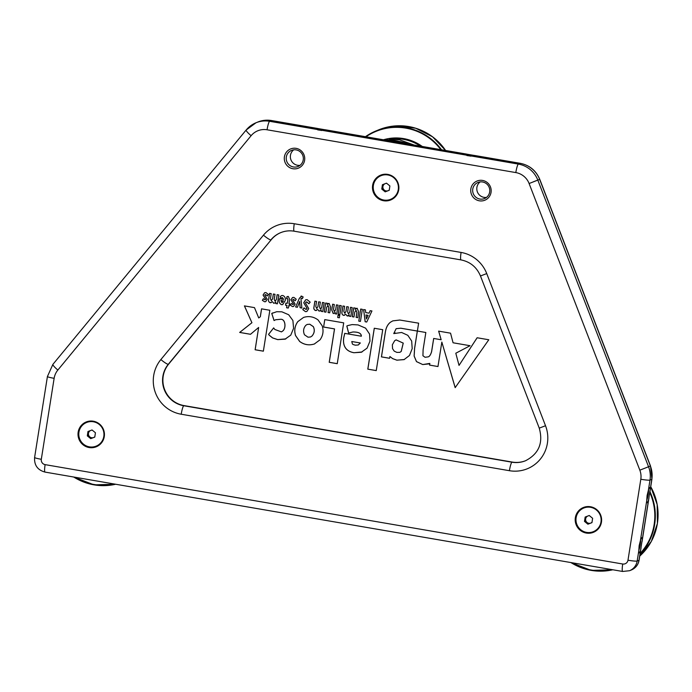 <?xml version="1.0" encoding="UTF-8"?>
<svg xmlns="http://www.w3.org/2000/svg" width="692" height="692" viewBox="0 0 692 692"><rect width="100%" height="100%" fill="white"/><g stroke="black" fill="none" stroke-linecap="round" stroke-linejoin="round"><path stroke-width="1.04" d="M402.891 143.132A44.496 43.838 -112.2 0 0 391.871 141.237M388.973 140.736A44.522 43.864 67.8 0 1 408.003 144.005M384.942 183.743A3.823 3.771 -112.2 0 0 382.927 186.546L383.256 184.392M386.733 183.345A3.823 3.771 -112.2 0 0 385.643 183.475M390.634 199.305L390.876 199.21A12.75 12.56 -112.2 0 0 393.843 177.481A12.75 12.56 -112.2 0 0 381.266 175.595L381.024 175.69A12.75 12.56 -112.2 0 0 378.057 197.428A12.75 12.56 -112.2 0 0 398.272 189.565A12.75 12.56 -112.2 0 0 381.024 175.69M382.425 184.712L386.491 183.155L389.89 185.949L389.233 190.291L385.167 191.848L381.768 189.054L382.425 184.712M389.233 190.274L385.167 191.848M385.998 191.511L382.598 188.717L381.768 189.054M382.598 188.717L382.927 186.546A3.823 3.771 -112.2 0 0 389.285 189.928M314.419 129.006L324.401 130.719A7.716 0.692 9 0 0 327.904 130.753A7.716 0.692 9 0 0 326.235 129.975L316.253 128.262A7.716 0.692 9 0 0 312.723 128.349A7.716 0.692 9 0 0 314.419 129.006L269.612 121.299L271.437 120.546A25.5 25.12 -112.2 0 0 257.848 122.017L256.014 122.761A25.5 25.12 67.8 0 1 269.612 121.299A8.096 1.185 99.8 0 0 267.06 129.785A17.404 17.144 -112.2 0 0 251.109 135.701L57.851 370.047A17.404 17.144 -112.2 0 0 54.132 378.325L41.312 459.28A4.654 4.585 -112.2 0 0 45.118 464.635L622.722 564.006A4.654 4.585 -112.2 0 0 627.981 560.217L640.809 479.262A17.404 17.144 -112.2 0 0 639.841 470.171L529.103 183.527A17.404 17.144 -112.2 0 0 515.817 172.576L267.06 129.785M321.763 130.511A6.375 0.571 9 0 0 321.131 130.399A6.375 0.571 9 0 0 317.749 129.897M463.571 154.662L473.553 156.383A7.716 0.692 9 0 0 477.056 156.418A7.716 0.692 9 0 0 475.387 155.639L465.405 153.918A7.716 0.692 9 0 0 461.884 154.013A7.716 0.692 9 0 0 463.571 154.662L324.401 130.719M470.923 156.167A6.375 0.571 9 0 0 470.283 156.055A6.375 0.571 9 0 0 466.901 155.562M491.052 192.359A10.363 10.207 -112.2 0 0 482.566 180.43A10.363 10.207 -112.2 0 0 470.854 188.881A10.363 10.207 -112.2 0 0 479.34 200.81A10.363 10.207 -112.2 0 0 491.052 192.359M489.677 191.969A8.667 8.538 -112.2 0 0 477.956 182.48A8.667 8.538 -112.2 0 0 475.914 197.246A8.667 8.538 -112.2 0 0 489.677 191.969M480.136 181.918A8.667 8.538 -112.2 0 0 486.45 197.419M304.61 160.285A10.363 10.207 -112.2 0 0 296.124 148.356A10.363 10.207 -112.2 0 0 284.412 156.807A10.363 10.207 -112.2 0 0 292.898 168.736A10.363 10.207 -112.2 0 0 304.61 160.285M303.234 159.887A8.667 8.538 -112.2 0 0 291.505 150.406A8.667 8.538 -112.2 0 0 289.472 165.172A8.667 8.538 -112.2 0 0 303.234 159.887M293.693 149.844A8.667 8.538 -112.2 0 0 299.999 165.345M280.857 232.581A25.5 25.12 -112.2 0 0 271.238 239.717L168.649 364.113A25.5 25.12 -112.2 0 0 184.089 405.607L512.288 462.074A25.5 25.12 -112.2 0 0 525.704 460.673M583.503 507.452A13.39 13.191 -112.2 0 0 580.45 530.124A13.39 13.191 -112.2 0 0 593.606 532.243M86.327 421.912A13.39 13.191 -112.2 0 0 83.265 444.593A13.39 13.191 -112.2 0 0 96.422 446.703M380.782 175.102A13.39 13.191 -112.2 0 0 377.72 197.782A13.39 13.191 -112.2 0 0 390.876 199.901M45.118 464.635A8.096 1.185 99.8 0 0 45.032 472.091C37.602 470.058 34.124 465.197 34.6 457.49L47.419 376.534A8.096 0.727 9 0 0 54.132 378.325M640.394 540.651L639.131 545.763L638.803 550.72A7.716 1.125 99.8 0 0 639.053 552.804A7.716 1.125 99.8 0 0 640.628 549.976L642.228 539.898A7.716 1.125 99.8 0 0 641.64 537.762A7.716 1.125 99.8 0 0 640.394 540.651L646.743 500.558A7.716 1.125 99.8 0 0 647.003 502.634A7.716 1.125 99.8 0 0 648.577 499.814L650.169 489.737A7.716 1.125 99.8 0 0 649.589 487.601A7.716 1.125 99.8 0 0 648.343 490.481L647.081 495.602L646.743 500.558M638.803 550.434A6.375 0.934 99.8 0 0 640.221 544.673A6.375 0.934 99.8 0 0 640.61 539.916M646.752 500.273A6.375 0.934 99.8 0 0 648.162 494.512A6.375 0.934 99.8 0 0 648.56 489.754M575.355 517.659A13.39 13.191 67.8 0 1 596.599 509.511A13.39 13.191 67.8 0 1 593.451 532.304A13.39 13.191 67.8 0 1 575.355 517.659M78.17 432.128A13.39 13.191 67.8 0 1 99.414 423.98A13.39 13.191 67.8 0 1 96.275 446.772A13.39 13.191 67.8 0 1 78.17 432.128M372.625 185.318A13.39 13.191 67.8 0 1 393.869 177.169A13.39 13.191 67.8 0 1 390.729 199.962A13.39 13.191 67.8 0 1 372.625 185.318M365.419 309.86L363.611 309.549L365.142 321.754L366.734 322.031L371.941 310.976L370.177 310.673L369.052 313.156L365.731 312.585L365.419 309.86M316.564 301.452L314.895 301.167L313.978 306.937C313.537 308.658 314.038 309.86 315.491 310.544L317.689 309.471L319.185 311.175L321.209 310.059L321.071 311.348L322.74 311.634L324.141 302.759L322.481 302.473L321.693 307.404L320.335 309.013L319.574 307.04L320.353 302.101L318.683 301.816L317.905 306.755L316.538 308.364L315.786 306.383L316.564 301.452M317.048 308.312L316.538 308.364M320.82 308.969L321.693 307.404M329.107 303.451L327.126 304.584L327.325 303.304L325.664 303.018L324.254 311.893L325.923 312.178L326.702 307.248L328.069 305.63L328.83 307.611L328.043 312.542L329.712 312.827L330.62 307.092L329.107 303.451L328.311 303.537M327.601 305.674L328.112 305.613L328.864 307.594L328.086 312.524L329.721 312.81M334.305 304.506L332.636 304.221L331.728 309.955L333.241 313.597L335.222 312.464L335.023 313.744L336.693 314.03L338.094 305.155L336.424 304.869L335.646 309.808L334.279 311.417L333.518 309.436L334.305 304.506M334.807 311.357L334.279 311.417M341.277 305.708L339.608 305.414L338.206 314.289L339.876 314.575L341.277 305.708M339.729 315.5L338.059 315.206L337.696 317.507L339.365 317.792L339.729 315.5M345.74 314.298L347.237 316.002L349.261 314.886L349.123 316.166L350.792 316.46L352.193 307.585L350.524 307.3L349.745 312.23L348.379 313.839L347.626 311.867L348.405 306.928L346.735 306.642L345.957 311.582L344.59 313.191L343.829 311.21L344.616 306.279L342.947 305.994L342.03 311.763C341.588 313.485 342.09 314.687 343.543 315.37L345.74 314.298L347.237 316.002L348.093 315.915M345.083 313.147L344.59 313.191M348.915 313.779L348.379 313.839M357.159 308.277L355.178 309.411L355.377 308.13L353.707 307.845L352.306 316.72L353.975 317.005L354.754 312.075L356.12 310.457L356.882 312.438L356.095 317.368L357.764 317.654L358.672 311.919L357.159 308.277L356.363 308.364M355.653 310.492L356.155 310.44L356.916 312.421L356.138 317.351L357.764 317.637M362.357 309.333L360.688 309.047L358.767 321.131L360.437 321.417L362.357 309.333M307.144 299.679L305.656 299.809L303.736 302.767L307.04 308.494L305.864 309.359L304.004 307.871L302.802 309.644L305.483 311.651L306.833 311.512L308.736 308.597L305.432 302.888L306.746 301.963L308.866 303.771L310.172 302.136L307.144 299.679M306.79 301.946L306.037 302.015L306.79 301.946L308.909 303.753M306.495 309.307L305.864 309.359M305.674 299.809L303.771 302.785L307.075 308.476L305.907 309.341M301.764 296.081L299.394 298.235L295.631 306.971L297.404 307.274L299.679 301.427L300.086 307.732L301.894 308.044L300.959 298.693L301.643 298.209L302.317 298.685L303.174 296.954L300.925 296.141M300.994 298.676L301.686 298.191L300.994 298.676L301.686 298.191L302.361 298.667M293.849 297.387L292.5 297.525L290.96 299.852L293.546 304.099L292.82 304.601L291.263 303.485L290.277 305.12L292.474 306.582L293.59 306.469L295.121 304.125L292.664 299.904L293.486 299.368L295.216 300.752L296.211 299.212L293.849 297.387M292.664 299.904L293.529 299.351L295.259 300.735M292.517 297.517L291.003 299.835L293.59 304.048L292.82 304.601M288.339 296.444L286.912 296.721L286.592 298.745L287.474 298.65L287.889 299.593L287.292 303.33L285.882 303.087L285.545 305.233L286.955 305.475L286.592 307.767L288.261 308.052L289.68 303.745L288.962 303.624L289.628 299.402L288.339 296.444M287.258 296.548L286.592 298.745M279.482 298.685L279.36 299.316C278.746 301.842 279.473 303.624 281.514 304.696L282.699 304.575L285.225 300.587C285.718 298.14 284.914 296.435 282.803 295.484L281.514 295.605L280.07 296.816L280.84 298.287L282.44 297.629L283.668 299.411L279.482 298.685M282.483 297.612L281.661 297.707L282.483 297.612L283.668 299.411M279.525 298.676L279.395 299.333C278.79 301.824 279.507 303.606 281.558 304.679L282.725 304.567M271.229 293.65L269.56 293.365L268.643 299.134C268.202 300.856 268.704 302.058 270.157 302.741L272.354 301.669L273.85 303.381L275.874 302.257L275.736 303.546L277.405 303.831L278.807 294.956L277.137 294.671L276.359 299.601L275.001 301.219L274.24 299.238L275.018 294.308L273.349 294.022L272.57 298.953L271.203 300.562L270.442 298.589L271.229 293.65M271.697 300.518L271.203 300.562M275.502 301.167L275.001 301.219M265.953 292.586L264.603 292.725L263.064 295.052L265.65 299.299L264.924 299.8L263.367 298.685L262.38 300.319L264.578 301.781L265.685 301.669L267.224 299.333L264.768 295.103L265.59 294.567L267.32 295.951L268.314 294.411L265.953 292.586M264.768 295.103L265.633 294.55L267.354 295.934M264.621 292.716L263.107 295.034L265.693 299.247L264.924 299.8M244.406 305.899L251.914 322.714L239.666 332.428L250.495 334.297L258.652 327.454L255.114 349.763L263.367 351.181L269.845 310.267L261.541 308.84L260.287 316.754L258.73 317.957L254.483 307.629L244.406 305.899M344.763 333.362L343.777 337.696C343.163 341.64 343.665 344.927 345.282 347.54L345.369 347.687C347.081 350.342 349.97 352.02 354.045 352.721L361.302 352.254L367.054 348.163L369.986 341.147L369.571 334.089L365.601 328.146L358.049 324.911L352.159 324.583L347.946 325.534L346.813 326.018L348.595 333.051L352.937 331.987C355.653 331.996 361.276 332.16 361.319 336.217L344.728 333.362L343.734 337.713C343.128 341.658 343.63 344.945 345.239 347.557L345.325 347.695C347.047 350.351 349.936 352.038 354.001 352.738L361.994 351.994M348.05 325.491L346.856 326.001L348.638 333.034L352.946 331.97C355.697 331.978 361.319 332.143 361.362 336.2L361.319 336.217M303.563 317.42L297.837 321.624C294.792 325.897 294.048 330.551 295.596 335.568L299.705 341.467C304.177 344.78 309.056 345.619 314.341 343.993L320.05 339.798C323.06 335.559 323.787 330.914 322.221 325.845L318.06 319.938C313.597 316.633 308.744 315.803 303.528 317.438L297.794 321.642C294.749 325.915 294.005 330.56 295.553 335.585L299.662 341.485C304.134 344.789 309.021 345.637 314.306 344.01L314.696 343.855M324.773 319.609L323.596 327.039L334.504 328.916L329.219 362.305L337.246 363.689L343.708 322.861L324.773 319.609M275.598 319.765L280.442 319.306C285.571 318.649 286.298 328.432 282.673 331.053L281.428 331.892L274.81 329.47L273.66 327.887L268.548 334.374L269.274 335.283L272.596 337.938L277.708 339.616L285.078 339.167L290.778 335.118L293.581 328.328L292.898 320.491L288.668 314.739L281.86 311.807L276.705 311.72L271.74 313.467L274.067 320.552L275.97 319.6M273.677 327.904L268.591 334.357L269.318 335.265L272.631 337.921L277.726 339.599L285.805 338.898M272.847 312.879L271.774 313.45L274.101 320.534M367.798 369.147L376.249 370.601L382.728 329.695L374.277 328.242L367.798 369.147L376.258 370.575M389.907 356.527L392.658 358.612L396.871 360.16L404.067 359.615L409.474 355.48L412.198 348.647L411.679 341.052L407.813 335.317L401.628 332.48L393.748 333.596L396.135 328.691L400.755 328.207L417.319 331.061L414.577 348.396L414.119 356.069L416.48 361.613L422.734 364.563L429.827 363.412L429.576 365.108L437.967 366.544L441.842 342.082L455.163 387.658L488.794 339.763L477.125 337.757L459.03 365.402L455.803 353.223L470.076 345.715L453.07 342.782L450.553 333.181L438.633 331.131L441.15 339.746L433.676 338.457L431.574 351.692C430.502 355.186 429.204 356.925 427.665 356.934L425.07 357.28L422.933 355.749L423.106 349.702L425.839 332.497L417.38 331.036L418.625 323.173L399.82 320.033L392.805 320.88L390.513 322.169C387.797 324.228 386.093 327.454 385.392 331.849L381.422 356.89L389.587 358.292L389.907 356.527L392.615 358.629L396.888 360.186L404.353 359.511M395.193 332.982L394.639 333.189M396.179 328.674L400.789 328.198L417.363 331.044L414.62 348.379L414.153 356.051L416.515 361.596L422.734 364.563L428.824 363.914M455.198 387.615L441.842 342.082M477.151 337.757L459.03 365.402M438.685 331.139L441.15 339.746M395.227 332.964L393.748 333.596M392.831 320.872L390.556 322.152C387.84 324.211 386.136 327.437 385.427 331.84L381.465 356.873L389.587 358.266M433.711 338.466L431.618 351.674C430.545 355.169 429.239 356.916 427.708 356.916M429.827 363.412L429.62 365.091L437.967 366.526M392.546 348.647L392.347 344.798L394.648 340.732L396.083 339.893L403.254 343.111L401.23 351.424L399.864 352.349L396.871 352.392L394.232 351.155L392.546 348.647M396.118 339.876L403.22 343.128L401.187 351.432L399.829 352.366M374.311 328.242L367.841 369.13M285.069 339.167L285.822 338.89M275.641 319.747L280.485 319.289C285.614 318.631 286.332 328.423 282.717 331.036L281.454 331.883M324.808 319.609L323.596 327.039M323.64 327.022L334.547 328.899L329.254 362.288L337.246 363.663M304.471 334.772C302.949 331.226 303.407 328.06 305.864 325.283L307.161 324.444L309.748 324.237L313.303 326.641C314.903 330.067 314.436 333.215 311.902 336.096L310.535 336.987L308.009 337.194L304.471 334.772M307.179 324.436L309.782 324.219L313.346 326.624C314.938 330.049 314.471 333.198 311.945 336.078L310.552 336.978M361.397 352.211L362.011 351.986M352.34 343.708L351.787 341.519L360.316 342.981L358.24 344.997L355.359 345.178C353.257 344.668 352.254 344.175 352.34 343.708M351.787 341.519L360.316 342.981M360.35 342.964L358.283 344.979M244.458 305.907L251.914 322.714M261.585 308.848L260.33 316.737L258.73 317.957M258.652 327.454L255.158 349.745L263.367 351.155M251.957 322.697L239.7 332.42L250.521 334.279M264.811 295.086L265.633 294.55L264.811 295.086M263.384 298.702L262.424 300.302L264.578 301.781M264.612 301.764L265.711 301.66M265.685 299.281L264.967 299.783L265.685 299.281M273.383 294.022L272.57 298.953M272.613 298.935L271.247 300.544M277.181 294.68L276.359 299.601M276.402 299.584L275.035 301.202M275.874 302.257L275.779 303.528L277.405 303.805M273.894 303.364L272.354 301.669M269.595 293.373L268.686 299.117C268.237 300.838 268.747 302.041 270.2 302.724L270.157 302.741M270.2 302.724L271.178 302.638M281.54 295.596L280.104 296.807L280.874 298.252M280.874 300.501L283.443 300.942L281.852 302.551L280.874 300.501L283.486 300.925L281.895 302.534M282.431 302.482L281.852 302.551M288.625 305.76L289.342 305.864M285.917 303.096L285.58 305.215L286.998 305.457L286.635 307.75L288.261 308.035M286.635 298.728L287.509 298.633L287.924 299.575L287.292 303.33M292.707 299.887L293.529 299.351L292.707 299.887M291.28 303.503L290.32 305.103L292.474 306.582M292.517 306.565L293.607 306.461M293.59 304.082L292.863 304.584L293.59 304.082M301.798 296.064L299.428 298.217L295.631 306.971M299.679 301.427L300.129 307.715L301.894 308.018M295.674 306.954L297.413 307.248M304.022 307.888L302.837 309.627L305.483 311.651M305.518 311.634L306.85 311.504M360.722 309.047L358.811 321.114L360.445 321.391M357.202 308.26L355.178 309.411M355.671 310.492L356.155 310.44M353.75 307.853L352.349 316.702L353.975 316.979M346.77 306.651L345.957 311.582M345.991 311.564L344.633 313.173M350.567 307.3L349.745 312.23M349.789 312.213L348.422 313.822M349.261 314.886L349.166 316.157L350.792 316.434M347.28 315.985L348.119 315.907M342.981 306.002L342.073 311.746C341.623 313.467 342.133 314.67 343.587 315.353L343.543 315.37M343.587 315.353L344.564 315.258M338.094 315.215L337.739 317.49L339.365 317.766M339.651 305.423L338.25 314.272L339.876 314.557M336.459 304.878L335.646 309.808M335.689 309.791L334.322 311.4M335.222 312.464L335.058 313.727L336.693 314.004M332.67 304.221L331.771 309.938L333.284 313.58M329.15 303.442L327.126 304.584M327.619 305.665L328.112 305.613M325.698 303.027L324.297 311.876L325.923 312.153M318.727 301.824L317.905 306.755M317.948 306.738L316.581 308.347M322.515 302.473L321.737 307.386M321.209 310.059L321.114 311.331L322.74 311.608M319.228 311.158L317.689 309.471M314.929 301.176L314.021 306.919C313.58 308.641 314.082 309.843 315.535 310.526L315.491 310.544M315.535 310.526L316.512 310.44M363.655 309.558L365.177 321.737L366.743 322.005M370.211 310.682L369.052 313.156M365.982 314.981L368.109 315.327L366.431 318.917L365.982 314.981L368.066 315.344L366.431 318.917M90.488 430.554A3.823 3.771 -112.2 0 0 88.472 433.356L88.801 431.202M92.27 430.156A3.823 3.771 -112.2 0 0 91.188 430.286M96.179 446.115L96.422 446.02A12.75 12.56 -112.2 0 0 99.389 424.282A12.75 12.56 -112.2 0 0 86.811 422.405L86.561 422.501A12.75 12.56 -112.2 0 0 83.602 444.238A12.75 12.56 -112.2 0 0 103.817 436.375A12.75 12.56 -112.2 0 0 86.561 422.501M87.971 431.514L92.036 429.966L95.435 432.751L94.778 437.102L90.713 438.659L87.313 435.865L87.971 431.514M94.778 437.084L90.713 438.659M91.543 438.321L88.144 435.527L87.313 435.865M88.144 435.527L88.472 433.356A3.823 3.771 -112.2 0 0 94.83 436.738M587.672 516.085A3.823 3.771 -112.2 0 0 585.648 518.888L585.977 516.734M589.454 515.696A3.823 3.771 -112.2 0 0 588.373 515.817M593.364 531.655L593.606 531.551A12.75 12.56 -112.2 0 0 596.573 509.822A12.75 12.56 -112.2 0 0 583.987 507.937L583.745 508.04A12.75 12.56 -112.2 0 0 580.778 529.769A12.75 12.56 -112.2 0 0 600.993 521.906A12.75 12.56 -112.2 0 0 583.745 508.04M585.155 517.054L589.221 515.497L592.62 518.291L591.954 522.642L587.897 524.199L584.489 521.405L585.155 517.054M591.963 522.616L587.897 524.199M588.719 523.853L585.32 521.067L584.489 521.405M585.32 521.067L585.648 518.888A3.823 3.771 -112.2 0 0 592.015 522.278M378.818 129.785L397.104 125.806L415.71 128.236L432.526 136.782L445.605 150.475A56.095 55.265 -112.2 0 0 378.818 129.785L376.059 130.909A56.095 55.265 -112.2 0 0 365.437 136.687L376.059 130.909A56.095 55.265 -112.2 0 1 441.557 149.783M420.399 146.142A44.617 43.959 -112.2 0 0 389.501 139.161M422.267 146.462A45.291 44.617 -112.2 0 0 383.454 139.784M440.821 149.654A55.68 54.85 -112.2 0 0 365.99 136.782M153.685 375.548A33.597 33.095 67.8 0 1 160.873 359.563L263.453 235.168A33.597 33.095 67.8 0 1 294.256 223.741L461.088 252.442A33.597 33.095 67.8 0 1 486.736 273.582L545.521 425.736A33.597 33.095 67.8 0 1 540.478 458.943A33.597 33.095 67.8 0 1 509.407 470.698L181.209 414.231A33.597 33.095 67.8 0 1 153.685 375.548M168.649 364.113L168.32 364.252A25.5 25.12 -112.2 0 0 183.752 405.746L511.95 462.204A25.5 25.12 -112.2 0 0 525.539 460.742C538.843 453.805 543.41 442.932 539.25 428.132L545.521 425.736M271.238 239.717L168.32 364.252A8.096 1.228 -140.5 0 1 160.873 359.563M184.089 405.607L183.752 405.746A8.096 1.185 -80.2 0 0 181.209 414.231M316.253 128.262L271.437 120.546A8.096 1.185 -80.2 0 1 271.549 120.538C266.844 119.751 262.277 120.244 257.848 122.017M473.553 156.383L518.36 164.09L520.194 163.347L475.387 155.639M515.817 172.576A8.096 1.185 99.8 0 1 518.36 164.09A25.5 25.12 67.8 0 1 537.831 180.136L648.56 466.78A25.5 25.12 67.8 0 1 649.987 480.092L651.812 479.348A25.5 25.12 -112.2 0 0 650.394 466.027L539.656 179.392A25.5 25.12 -112.2 0 0 520.194 163.347A8.096 1.185 -80.2 0 1 520.306 163.329L474.487 155.449M640.809 479.262A8.096 0.727 9 0 0 649.987 480.092L648.343 490.481M650.169 489.737L651.812 479.348A8.096 0.727 -171 0 0 651.916 479.253L650.506 465.984L539.769 179.34C536.066 170.578 529.579 165.241 520.306 163.329M642.228 539.898L648.577 499.814M638.803 550.72L637.159 561.048L638.993 560.304L640.628 549.976M627.981 560.217A8.096 0.727 9 0 0 637.159 561.048A12.75 12.56 67.8 0 1 629.538 570.718L631.372 569.974A12.75 12.56 -112.2 0 0 638.993 560.304A8.096 0.727 -171 0 0 639.097 560.209L641.043 547.917M639.841 470.171L650.506 465.984M529.103 183.527L539.769 179.34M465.405 153.918L326.235 129.975M52.981 364.312A8.096 1.228 39.5 0 0 52.895 364.373L246.144 130.027A8.096 1.228 39.5 0 1 246.231 129.966A25.5 25.12 67.8 0 1 256.014 122.761L246.144 130.027A8.096 1.228 39.5 0 0 251.109 135.701M539.656 179.384L533.506 181.737M512.288 462.074L511.95 462.204A8.096 1.185 -80.2 0 0 509.407 470.698M294.282 231.18A8.096 1.185 -80.2 0 1 294.169 231.197C289.524 230.419 285.035 230.903 280.692 232.65A25.5 25.12 -112.2 0 0 270.901 239.856A8.096 1.228 -140.5 0 1 263.453 235.168M34.6 457.49A8.096 0.727 9 0 0 41.312 459.28M622.722 564.006A8.096 1.185 99.8 0 0 622.636 571.462L45.032 472.091M47.419 376.534L52.895 364.373A8.096 1.228 39.5 0 0 57.851 370.047M486.736 273.582L480.473 275.97C476.719 267.147 470.231 261.792 461.002 259.898A8.096 1.185 -80.2 0 1 461.088 252.442M461.114 259.881A8.096 1.185 -80.2 0 1 461.002 259.898L294.169 231.197A8.096 1.185 -80.2 0 1 294.256 223.741M73.724 477.03A56.095 55.265 -112.2 0 0 115.659 484.244L94.017 484.85L73.707 477.03M74.598 477.177A55.68 54.85 -112.2 0 0 114.612 484.063M650.739 486.71L657.184 504.554L657.4 523.489L651.362 541.343L639.754 556.083A56.095 55.265 -112.2 0 0 657.391 523.489A56.095 55.265 -112.2 0 0 650.739 486.727M640.039 554.24A56.095 55.265 -112.2 0 0 654.632 524.614A56.095 55.265 -112.2 0 0 649.952 491.675M640.169 553.427A55.68 54.85 -112.2 0 0 654.13 524.588A55.68 54.85 -112.2 0 0 649.805 492.583M570.909 562.561A56.095 55.265 -112.2 0 0 612.835 569.776L591.193 570.39L570.891 562.561M571.774 562.717A55.68 54.85 -112.2 0 0 611.797 569.602M383.705 139.827L399.388 139.749L414.214 145.078M642.02 541.775L648.992 497.756M649.961 491.605L651.916 479.253M639.097 560.209C638.223 564.819 635.645 568.071 631.372 569.974M466.52 154.074L325.335 129.785M317.368 128.418L271.549 120.538M622.636 571.462L629.538 570.718M480.473 275.97L539.25 428.132"/></g></svg>
